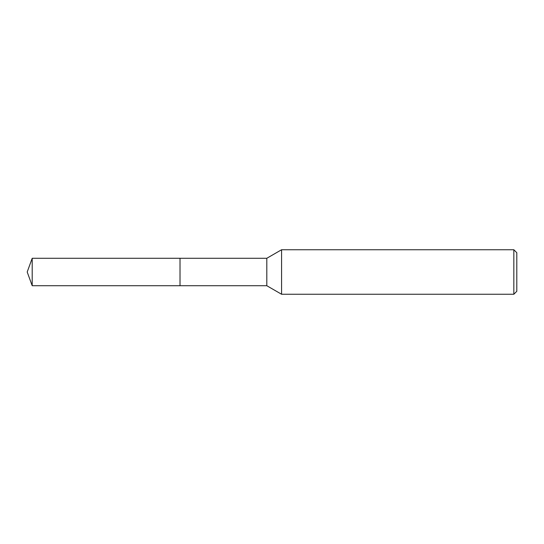 <?xml version="1.0" encoding="UTF-8"?>
<svg xmlns="http://www.w3.org/2000/svg" width="544" height="544" viewBox="0 0 544 544"><rect width="100%" height="100%" fill="white"/><g stroke="black" fill="none" stroke-linecap="round" stroke-linejoin="round"><path stroke-width="0.82" d="M180.023 285.722L180.023 258.278L266.812 258.278L281.581 249.744L513.835 249.744L516.8 252.715L516.8 291.285L513.835 294.256L281.581 294.256L266.812 285.722L180.023 285.722L180.016 258.271L180.016 285.729L32.198 285.722L32.198 258.278L180.016 258.271M266.812 285.722L266.812 258.278M281.581 294.256L281.581 249.744M513.835 294.256L513.835 249.744M32.198 258.278L27.2 272L32.198 285.722"/></g></svg>
